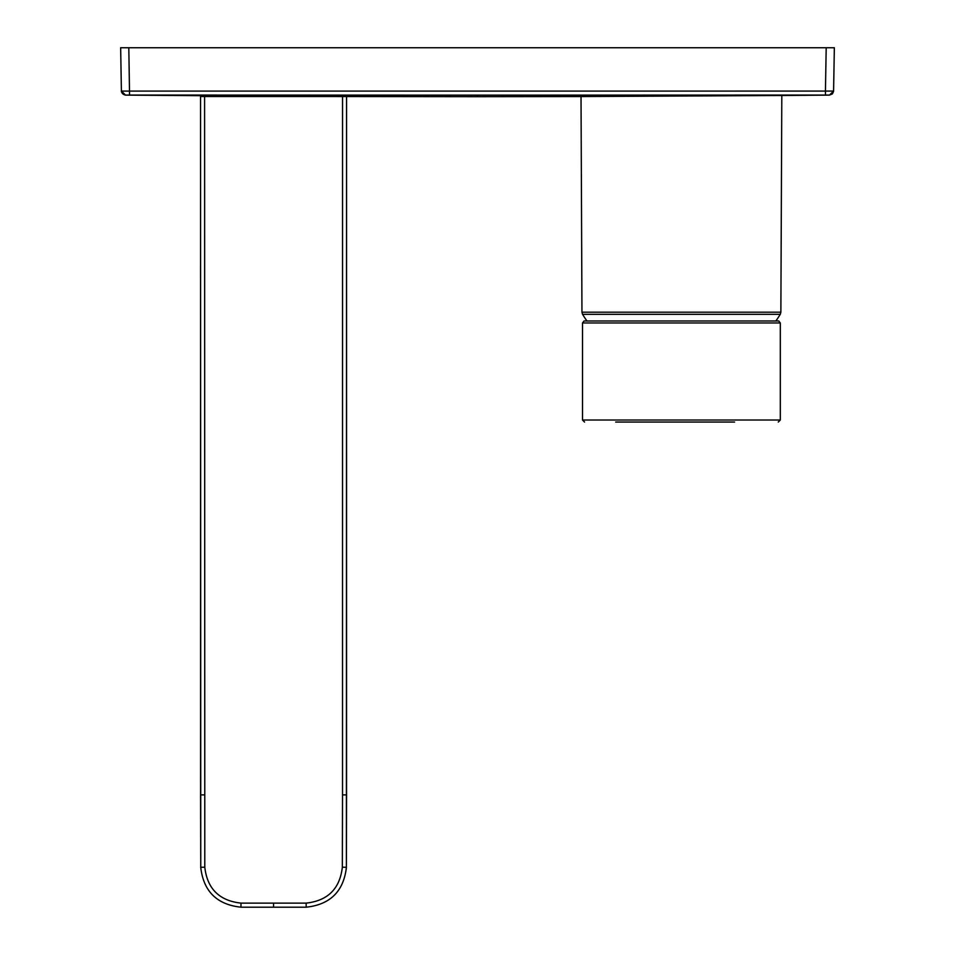 <?xml version="1.0" encoding="UTF-8"?>
<svg xmlns="http://www.w3.org/2000/svg" width="955" height="955" viewBox="0 0 955 955"><rect width="100%" height="100%" fill="white"/><g stroke="black" fill="none" stroke-linecap="round" stroke-linejoin="round"><path stroke-width="1.43" d="M582.514 322.969L780.307 322.969L778.779 320.987L584.054 320.987L582.514 322.969L582.514 420.021L584.556 422.062M615.689 422.062L734.586 422.062M691.48 95.655L710.269 95.619M710.615 95.619L712.824 95.619M772.5 95.536L776.284 95.524M775.866 320.987A115.818 115.818 0 0 0 780.271 314.314L582.55 314.314L581.953 312.201L780.868 312.201L781.811 95.5L581.488 96.55L671.711 95.715M273.608 96.025L220.569 95.846L273.608 96.025M826.194 47.75L825.442 91.059L833.596 91.059L829.525 95.058L832.39 93.912L833.584 91.334L834.348 47.75L120.652 47.75L121.404 91.059L125.475 95.058L477.5 95.154L477.5 96.694L326.598 96.515M830.229 91.083L121.404 91.095C121.488 88.887 120.235 93.9 125.451 95.106L220.569 95.846L220.569 96.515M833.596 91.059L829.525 95.058L825.633 95.058M828.463 95.058L829.501 95.058M126.776 95.058L129.498 95.058M581.953 312.201L581.022 96.55L585.284 96.491M586.513 96.467L626.361 96.001M635.672 95.918L640.471 95.882M652.54 95.81L660.18 95.763M665.301 95.739L669.562 95.727M342.523 794.894L342.535 96.515L204.597 96.515L204.788 867.212C207.271 888.783 219.34 900.744 240.994 903.12L306.137 903.12C327.792 900.744 339.861 888.783 342.344 867.212L342.523 794.894L346.57 794.894L346.57 96.515L342.535 96.515M204.621 794.894L200.574 794.894L200.55 96.515L204.597 96.515M342.344 867.212L346.379 867.283L346.57 96.515M200.55 96.515L200.765 867.283L204.788 867.212M716.907 422.062L646.081 422.062M780.307 322.969L780.307 420.021L582.514 420.021M825.442 91.059L825.442 95.058L477.5 95.154M128.806 47.75L129.558 95.058M346.581 794.894L346.379 867.283M306.137 903.12L306.185 907.023M273.572 903.167L273.572 907.095M240.994 903.12L240.958 907.023M200.55 794.894L200.765 867.283M780.307 420.021L778.277 422.062M780.271 314.314L780.868 312.201M581.022 96.55L477.5 96.694M781.811 95.5L829.549 95.106M346.426 867.283C343.645 891.313 330.239 904.612 306.185 907.19L240.958 907.19C216.904 904.612 203.487 891.313 200.717 867.283M582.562 314.314A115.818 115.818 0 0 0 586.955 320.987"/></g></svg>
